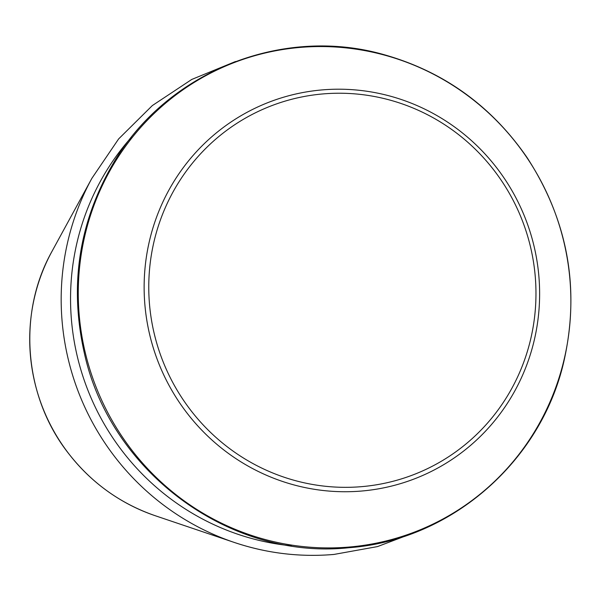 <?xml version="1.0" encoding="UTF-8"?>
<svg xmlns="http://www.w3.org/2000/svg" width="601" height="601" viewBox="0 0 601 601"><rect width="100%" height="100%" fill="white"/><g stroke="black" fill="none" stroke-linecap="round" stroke-linejoin="round"><path stroke-width="0.9" d="M52.024 251.308C17.159 313.324 23.875 396.495 68.296 453.131C91.277 482.768 120.29 503.646 155.336 515.756A183.553 179.196 -111.3 0 1 52.024 251.308L91.885 178.324L118.622 138.936L152.331 105.566L191.772 79.437L235.509 61.512M333.728 554.445A252.698 246.703 -111.3 0 1 234.12 542.387A252.698 246.703 -111.3 0 1 91.885 178.324M291.327 545.813A244.96 239.153 -111.3 0 1 87.723 389.779A244.96 239.153 -111.3 0 1 131.611 137.036M349.504 547.015A251.466 245.508 -111.3 0 1 99.894 190.81A251.466 245.508 -111.3 0 1 524.312 153.886A251.466 245.508 -111.3 0 1 349.504 547.015M361.9 491.009A201.898 197.113 -111.3 0 1 161.496 205.024A201.898 197.113 -111.3 0 1 502.248 175.379A201.898 197.113 -111.3 0 1 361.9 491.009M361.967 486.622A197.669 192.981 -111.3 0 1 165.763 206.624A197.669 192.981 -111.3 0 1 499.378 177.603A197.669 192.981 -111.3 0 1 361.967 486.622M155.336 515.756L234.12 542.387C266.664 553.311 299.907 557.33 333.863 554.453L377.466 546.594L418.874 530.916M349.113 547.699C230.514 560.53 110.592 472.521 84.433 353.523C69.22 286.174 78.678 223.039 112.808 164.118C166.049 72.09 281.892 25.34 384.031 54.668C443.666 71.542 491.34 105.829 527.047 157.53C568.08 220.815 580.311 288.998 563.738 362.08C540.517 462.357 450.382 540.337 349.113 547.699"/></g></svg>
